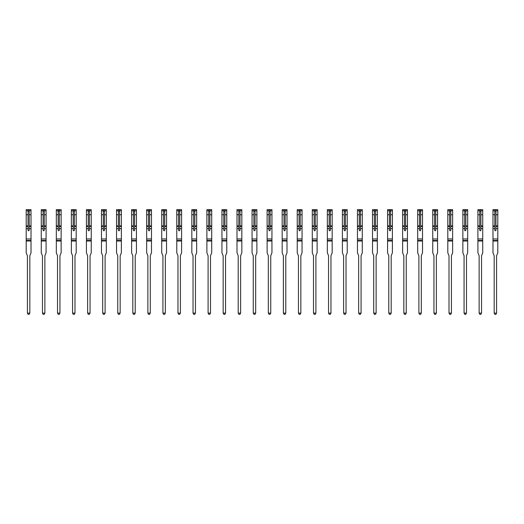 <?xml version="1.0" encoding="UTF-8"?>
<svg xmlns="http://www.w3.org/2000/svg" width="524" height="524" viewBox="0 0 524 524"><rect width="100%" height="100%" fill="white"/><g stroke="black" fill="none" stroke-linecap="round" stroke-linejoin="round"><path stroke-width="0.79" d="M29.193 225.896L29.193 209.757L28.034 209.757L28.034 210.792L26.2 210.792L26.2 209.639L31.001 209.639L31.027 225.896L29.193 225.896L29.193 230.193A0.576 0.576 0 0 1 28.61 230.776A0.576 0.576 0 0 1 28.034 230.193L28.034 225.896L26.2 225.896L26.2 252.784L27.34 255.607A0.963 0.963 0 0 1 27.405 255.967L27.405 313.11L29.822 313.11L29.822 255.967A0.963 0.963 0 0 1 29.888 255.607L31.027 252.784L31.027 241.007L26.2 241.007M26.2 210.792L26.2 225.896M31.027 225.896L31.027 241.007M28.034 210.792L28.034 225.896M28.034 211.146L29.193 211.146M29.822 313.11L29.095 314.361L28.132 314.361L27.405 313.11M44.252 225.896L44.252 209.757L43.092 209.757L43.092 210.792L41.258 210.792L41.258 209.639L46.086 209.639L46.086 225.896L44.252 225.896L44.252 230.193A0.576 0.576 0 0 1 43.669 230.776A0.576 0.576 0 0 1 43.092 230.193L43.092 225.896L41.258 225.896L41.258 252.784L42.392 255.607A0.963 0.963 0 0 1 42.464 255.967L42.464 313.11L44.874 313.11L44.874 255.967A0.963 0.963 0 0 1 44.946 255.607L46.086 252.784L46.086 241.007L41.258 241.007M41.258 210.792L41.258 225.896M46.086 225.896L46.086 241.007M43.092 210.792L43.092 225.896M43.092 211.146L44.252 211.146M44.874 313.11L44.154 314.361L43.191 314.361L42.464 313.11M59.304 225.896L59.304 209.757L58.151 209.757L58.151 210.792L56.317 210.792L56.317 209.639L61.138 209.639L61.138 225.896L59.304 225.896L59.304 230.193A0.576 0.576 0 0 1 58.727 230.776A0.576 0.576 0 0 1 58.151 230.193L58.151 225.896L56.317 225.896L56.317 252.784L57.45 255.607A0.963 0.963 0 0 1 57.522 255.967L57.522 313.11L59.933 313.11L59.933 255.967A0.963 0.963 0 0 1 60.005 255.607L61.138 252.784L61.138 241.007L56.317 241.007M56.317 210.792L56.317 225.896M61.138 225.896L61.138 241.007M58.151 210.792L58.151 225.896M58.151 211.146L59.304 211.146M59.933 313.11L59.212 314.361L58.243 314.361L57.522 313.11M74.362 225.896L74.362 209.757L73.203 209.757L73.203 210.792L71.369 210.792L71.369 209.639L76.196 209.639L76.196 225.896L74.362 225.896L74.362 230.193A0.576 0.576 0 0 1 73.786 230.776A0.576 0.576 0 0 1 73.203 230.193L73.203 225.896L71.369 225.896L71.369 252.784L72.508 255.607A0.963 0.963 0 0 1 72.581 255.967L72.581 313.11L74.991 313.11L74.991 255.967A0.963 0.963 0 0 1 75.063 255.607L76.196 252.784L76.196 241.007L71.369 241.007M71.369 210.792L71.369 225.896M76.196 225.896L76.196 241.007M73.203 210.792L73.203 225.896M73.203 211.146L74.362 211.146M74.991 313.11L74.27 314.361L73.301 314.361L72.581 313.11M89.421 225.896L89.421 209.757L88.261 209.757L88.261 210.792L86.427 210.792L86.427 209.639L91.228 209.639L91.255 225.896L89.421 225.896L89.421 230.193A0.576 0.576 0 0 1 88.844 230.776A0.576 0.576 0 0 1 88.261 230.193L88.261 225.896L86.427 225.896L86.427 252.784L87.567 255.607A0.963 0.963 0 0 1 87.632 255.967L87.632 313.11L90.049 313.11L90.049 255.967A0.963 0.963 0 0 1 90.121 255.607L91.255 252.784L91.255 241.007L86.427 241.007M86.427 210.792L86.427 225.896M91.255 225.896L91.255 241.007M88.261 210.792L88.261 225.896M88.261 211.146L89.421 211.146M90.049 313.11L89.322 314.361L88.36 314.361L87.632 313.11M104.479 225.896L104.479 209.757L103.32 209.757L103.32 210.792L101.486 210.792L101.486 209.639L106.313 209.639L106.313 225.896L104.479 225.896L104.479 230.193A0.576 0.576 0 0 1 103.896 230.776A0.576 0.576 0 0 1 103.32 230.193L103.32 225.896L101.486 225.896L101.486 252.784L102.625 255.607A0.963 0.963 0 0 1 102.691 255.967L102.691 313.11L105.108 313.11L105.108 255.967A0.963 0.963 0 0 1 105.173 255.607L106.313 252.784L106.313 241.007L101.486 241.007M101.486 210.792L101.486 225.896M106.313 225.896L106.313 241.007M103.32 210.792L103.32 225.896M103.32 211.146L104.479 211.146M105.108 313.11L104.381 314.361L103.418 314.361L102.691 313.11M119.538 225.896L119.538 209.757L118.378 209.757L118.378 210.792L116.544 210.792L116.544 209.639L121.372 209.639L121.372 225.896L119.538 225.896L119.538 230.193A0.576 0.576 0 0 1 118.955 230.776A0.576 0.576 0 0 1 118.378 230.193L118.378 225.896L116.544 225.896L116.544 252.784L117.677 255.607A0.963 0.963 0 0 1 117.749 255.967L117.749 313.11L120.16 313.11L120.16 255.967A0.963 0.963 0 0 1 120.232 255.607L121.372 252.784L121.372 241.007L116.544 241.007M116.544 210.792L116.544 225.896M121.372 225.896L121.372 241.007M118.378 210.792L118.378 225.896M118.378 211.146L119.538 211.146M120.16 313.11L119.439 314.361L118.476 314.361L117.749 313.11M134.596 225.896L134.596 209.757L133.437 209.757L133.437 210.792L131.603 210.792L131.603 209.639L136.423 209.639L136.423 225.896L134.596 225.896L134.596 230.193A0.576 0.576 0 0 1 134.013 230.776A0.576 0.576 0 0 1 133.437 230.193L133.437 225.896L131.603 225.896L131.603 252.784L132.736 255.607A0.963 0.963 0 0 1 132.808 255.967L132.808 313.11L135.218 313.11L135.218 255.967A0.963 0.963 0 0 1 135.29 255.607L136.423 252.784L136.423 241.007L131.603 241.007M131.603 210.792L131.603 225.896M136.423 225.896L136.423 241.007M133.437 210.792L133.437 225.896M133.437 211.146L134.596 211.146M135.218 313.11L134.498 314.361L133.528 314.361L132.808 313.11M149.648 225.896L149.648 209.757L148.488 209.757L148.488 210.792L146.661 210.792L146.661 209.639L151.462 209.639L151.482 225.896L149.648 225.896L149.648 230.193A0.576 0.576 0 0 1 149.071 230.776A0.576 0.576 0 0 1 148.488 230.193L148.488 225.896L146.661 225.896L146.661 252.784L147.794 255.607A0.963 0.963 0 0 1 147.866 255.967L147.866 313.11L150.277 313.11L150.277 255.967A0.963 0.963 0 0 1 150.349 255.607L151.482 252.784L151.482 241.007L146.661 241.007M146.661 210.792L146.661 225.896M151.482 225.896L151.482 241.007M148.488 210.792L148.488 225.896M148.488 211.146L149.648 211.146M150.277 313.11L149.556 314.361L148.587 314.361L147.866 313.11M164.706 225.896L164.706 209.757L163.547 209.757L163.547 210.792L161.713 210.792L161.713 209.639L166.54 209.639L166.54 225.896L164.706 225.896L164.706 230.193A0.576 0.576 0 0 1 164.13 230.776A0.576 0.576 0 0 1 163.547 230.193L163.547 225.896L161.713 225.896L161.713 252.784L162.853 255.607A0.963 0.963 0 0 1 162.925 255.967L162.925 313.11L165.335 313.11L165.335 255.967A0.963 0.963 0 0 1 165.407 255.607L166.54 252.784L166.54 241.007L161.713 241.007M161.713 210.792L161.713 225.896M166.54 225.896L166.54 241.007M163.547 210.792L163.547 225.896M163.547 211.146L164.706 211.146M165.335 313.11L164.608 314.361L163.645 314.361L162.925 313.11M179.765 225.896L179.765 209.757L178.605 209.757L178.605 210.792L176.771 210.792L176.771 209.639L181.599 209.639L181.599 225.896L179.765 225.896L179.765 230.193A0.576 0.576 0 0 1 179.188 230.776A0.576 0.576 0 0 1 178.605 230.193L178.605 225.896L176.771 225.896L176.771 252.784L177.911 255.607A0.963 0.963 0 0 1 177.977 255.967L177.977 313.11L180.394 313.11L180.394 255.967A0.963 0.963 0 0 1 180.459 255.607L181.599 252.784L181.599 241.007L176.771 241.007M176.771 210.792L176.771 225.896M181.599 225.896L181.599 241.007M178.605 210.792L178.605 225.896M178.605 211.146L179.765 211.146M180.394 313.11L179.667 314.361L178.704 314.361L177.977 313.11M194.823 225.896L194.823 209.757L193.664 209.757L193.664 210.792L191.83 210.792L191.83 209.639L196.657 209.639L196.657 225.896L194.823 225.896L194.823 230.193A0.576 0.576 0 0 1 194.24 230.776A0.576 0.576 0 0 1 193.664 230.193L193.664 225.896L191.83 225.896L191.83 252.784L192.963 255.607A0.963 0.963 0 0 1 193.035 255.967L193.035 313.11L195.452 313.11L195.452 255.967A0.963 0.963 0 0 1 195.518 255.607L196.657 252.784L196.657 241.007L191.83 241.007M191.83 210.792L191.83 225.896M196.657 225.896L196.657 241.007M193.664 210.792L193.664 225.896M193.664 211.146L194.823 211.146M195.452 313.11L194.725 314.361L193.762 314.361L193.035 313.11M209.882 225.896L209.882 209.757L208.722 209.757L208.722 210.792L206.888 210.792L206.888 209.639L211.716 209.639L211.716 225.896L209.882 225.896L209.882 230.193A0.576 0.576 0 0 1 209.299 230.776A0.576 0.576 0 0 1 208.722 230.193L208.722 225.896L206.888 225.896L206.888 252.784L208.021 255.607A0.963 0.963 0 0 1 208.094 255.967L208.094 313.11L210.504 313.11L210.504 255.967A0.963 0.963 0 0 1 210.576 255.607L211.716 252.784L211.716 241.007L206.888 241.007M206.888 210.792L206.888 225.896M211.716 225.896L211.716 241.007M208.722 210.792L208.722 225.896M208.722 211.146L209.882 211.146M210.504 313.11L209.783 314.361L208.814 314.361L208.094 313.11M224.934 225.896L224.934 209.757L223.781 209.757L223.781 210.792L221.947 210.792L221.947 209.639L226.748 209.639L226.768 225.896L224.934 225.896L224.934 230.193A0.576 0.576 0 0 1 224.357 230.776A0.576 0.576 0 0 1 223.781 230.193L223.781 225.896L221.947 225.896L221.947 252.784L223.08 255.607A0.963 0.963 0 0 1 223.152 255.967L223.152 313.11L225.562 313.11L225.562 255.967A0.963 0.963 0 0 1 225.634 255.607L226.768 252.784L226.768 241.007L221.947 241.007M221.947 210.792L221.947 225.896M226.768 225.896L226.768 241.007M223.781 210.792L223.781 225.896M223.781 211.146L224.934 211.146M225.562 313.11L224.842 314.361L223.872 314.361L223.152 313.11M239.992 225.896L239.992 209.757L238.833 209.757L238.833 210.792L236.999 210.792L236.999 209.639L241.826 209.639L241.826 225.896L239.992 225.896L239.992 230.193A0.576 0.576 0 0 1 239.416 230.776A0.576 0.576 0 0 1 238.833 230.193L238.833 225.896L236.999 225.896L236.999 252.784L238.138 255.607A0.963 0.963 0 0 1 238.21 255.967L238.21 313.11L240.621 313.11L240.621 255.967A0.963 0.963 0 0 1 240.693 255.607L241.826 252.784L241.826 241.007L236.999 241.007M236.999 210.792L236.999 225.896M241.826 225.896L241.826 241.007M238.833 210.792L238.833 225.896M238.833 211.146L239.992 211.146M240.621 313.11L239.894 314.361L238.931 314.361L238.21 313.11M255.05 225.896L255.05 209.757L253.891 209.757L253.891 210.792L252.057 210.792L252.057 209.639L256.884 209.639L256.884 225.896L255.05 225.896L255.05 230.193A0.576 0.576 0 0 1 254.474 230.776A0.576 0.576 0 0 1 253.891 230.193L253.891 225.896L252.057 225.896L252.057 252.784L253.197 255.607A0.963 0.963 0 0 1 253.262 255.967L253.262 313.11L255.679 313.11L255.679 255.967A0.963 0.963 0 0 1 255.745 255.607L256.884 252.784L256.884 241.007L252.057 241.007M252.057 210.792L252.057 225.896M256.884 225.896L256.884 241.007M253.891 210.792L253.891 225.896M253.891 211.146L255.05 211.146M255.679 313.11L254.952 314.361L253.989 314.361L253.262 313.11M270.109 225.896L270.109 209.757L268.95 209.757L268.95 210.792L267.116 210.792L267.116 209.639L271.943 209.639L271.943 225.896L270.109 225.896L270.109 230.193A0.576 0.576 0 0 1 269.526 230.776A0.576 0.576 0 0 1 268.95 230.193L268.95 225.896L267.116 225.896L267.116 252.784L268.255 255.607A0.963 0.963 0 0 1 268.321 255.967L268.321 313.11L270.738 313.11L270.738 255.967A0.963 0.963 0 0 1 270.803 255.607L271.943 252.784L271.943 241.007L267.116 241.007M267.116 210.792L267.116 225.896M271.943 225.896L271.943 241.007M268.95 210.792L268.95 225.896M268.95 211.146L270.109 211.146M270.738 313.11L270.011 314.361L269.048 314.361L268.321 313.11M285.167 225.896L285.167 209.757L284.008 209.757L284.008 210.792L282.174 210.792L282.174 209.639L286.975 209.639L287.001 225.896L285.167 225.896L285.167 230.193A0.576 0.576 0 0 1 284.584 230.776A0.576 0.576 0 0 1 284.008 230.193L284.008 225.896L282.174 225.896L282.174 252.784L283.307 255.607A0.963 0.963 0 0 1 283.379 255.967L283.379 313.11L285.79 313.11L285.79 255.967A0.963 0.963 0 0 1 285.862 255.607L287.001 252.784L287.001 241.007L282.174 241.007M282.174 210.792L282.174 225.896M287.001 225.896L287.001 241.007M284.008 210.792L284.008 225.896M284.008 211.146L285.167 211.146M285.79 313.11L285.069 314.361L284.106 314.361L283.379 313.11M300.219 225.896L300.219 209.757L299.066 209.757L299.066 210.792L297.232 210.792L297.232 209.639L302.053 209.639L302.053 225.896L300.219 225.896L300.219 230.193A0.576 0.576 0 0 1 299.643 230.776A0.576 0.576 0 0 1 299.066 230.193L299.066 225.896L297.232 225.896L297.232 252.784L298.366 255.607A0.963 0.963 0 0 1 298.438 255.967L298.438 313.11L300.848 313.11L300.848 255.967A0.963 0.963 0 0 1 300.92 255.607L302.053 252.784L302.053 241.007L297.232 241.007M297.232 210.792L297.232 225.896M302.053 225.896L302.053 241.007M299.066 210.792L299.066 225.896M299.066 211.146L300.219 211.146M300.848 313.11L300.128 314.361L299.158 314.361L298.438 313.11M315.278 225.896L315.278 209.757L314.118 209.757L314.118 210.792L312.284 210.792L312.284 209.639L317.112 209.639L317.112 225.896L315.278 225.896L315.278 230.193A0.576 0.576 0 0 1 314.701 230.776A0.576 0.576 0 0 1 314.118 230.193L314.118 225.896L312.284 225.896L312.284 252.784L313.424 255.607A0.963 0.963 0 0 1 313.496 255.967L313.496 313.11L315.906 313.11L315.906 255.967A0.963 0.963 0 0 1 315.979 255.607L317.112 252.784L317.112 241.007L312.284 241.007M312.284 210.792L312.284 225.896M317.112 225.896L317.112 241.007M314.118 210.792L314.118 225.896M314.118 211.146L315.278 211.146M315.906 313.11L315.186 314.361L314.217 314.361L313.496 313.11M330.336 225.896L330.336 209.757L329.177 209.757L329.177 210.792L327.343 210.792L327.343 209.639L332.17 209.639L332.17 225.896L330.336 225.896L330.336 230.193A0.576 0.576 0 0 1 329.76 230.776A0.576 0.576 0 0 1 329.177 230.193L329.177 225.896L327.343 225.896L327.343 252.784L328.483 255.607A0.963 0.963 0 0 1 328.548 255.967L328.548 313.11L330.965 313.11L330.965 255.967A0.963 0.963 0 0 1 331.037 255.607L332.17 252.784L332.17 241.007L327.343 241.007M327.343 210.792L327.343 225.896M332.17 225.896L332.17 241.007M329.177 210.792L329.177 225.896M329.177 211.146L330.336 211.146M330.965 313.11L330.238 314.361L329.275 314.361L328.548 313.11M345.395 225.896L345.395 209.757L344.235 209.757L344.235 210.792L342.401 210.792L342.401 209.639L347.202 209.639L347.229 225.896L345.395 225.896L345.395 230.193A0.576 0.576 0 0 1 344.812 230.776A0.576 0.576 0 0 1 344.235 230.193L344.235 225.896L342.401 225.896L342.401 252.784L343.541 255.607A0.963 0.963 0 0 1 343.606 255.967L343.606 313.11L346.023 313.11L346.023 255.967A0.963 0.963 0 0 1 346.089 255.607L347.229 252.784L347.229 241.007L342.401 241.007M342.401 210.792L342.401 225.896M347.229 225.896L347.229 241.007M344.235 210.792L344.235 225.896M344.235 211.146L345.395 211.146M346.023 313.11L345.296 314.361L344.334 314.361L343.606 313.11M360.453 225.896L360.453 209.757L359.294 209.757L359.294 210.792L357.46 210.792L357.46 209.639L362.287 209.639L362.287 225.896L360.453 225.896L360.453 230.193A0.576 0.576 0 0 1 359.87 230.776A0.576 0.576 0 0 1 359.294 230.193L359.294 225.896L357.46 225.896L357.46 252.784L358.593 255.607A0.963 0.963 0 0 1 358.665 255.967L358.665 313.11L361.075 313.11L361.075 255.967A0.963 0.963 0 0 1 361.147 255.607L362.287 252.784L362.287 241.007L357.46 241.007M357.46 210.792L357.46 225.896M362.287 225.896L362.287 241.007M359.294 210.792L359.294 225.896M359.294 211.146L360.453 211.146M361.075 313.11L360.355 314.361L359.392 314.361L358.665 313.11M375.512 225.896L375.512 209.757L374.352 209.757L374.352 210.792L372.518 210.792L372.518 209.639L377.339 209.639L377.339 225.896L375.512 225.896L375.512 230.193A0.576 0.576 0 0 1 374.929 230.776A0.576 0.576 0 0 1 374.352 230.193L374.352 225.896L372.518 225.896L372.518 252.784L373.651 255.607A0.963 0.963 0 0 1 373.723 255.967L373.723 313.11L376.134 313.11L376.134 255.967A0.963 0.963 0 0 1 376.206 255.607L377.339 252.784L377.339 241.007L372.518 241.007M372.518 210.792L372.518 225.896M377.339 225.896L377.339 241.007M374.352 210.792L374.352 225.896M374.352 211.146L375.512 211.146M376.134 313.11L375.413 314.361L374.444 314.361L373.723 313.11M390.563 225.896L390.563 209.757L389.404 209.757L389.404 210.792L387.577 210.792L387.577 209.639L392.397 209.639L392.397 225.896L390.563 225.896L390.563 230.193A0.576 0.576 0 0 1 389.987 230.776A0.576 0.576 0 0 1 389.404 230.193L389.404 225.896L387.577 225.896L387.577 252.784L388.71 255.607A0.963 0.963 0 0 1 388.782 255.967L388.782 313.11L391.192 313.11L391.192 255.967A0.963 0.963 0 0 1 391.264 255.607L392.397 252.784L392.397 241.007L387.577 241.007M387.577 210.792L387.577 225.896M392.397 225.896L392.397 241.007M389.404 210.792L389.404 225.896M389.404 211.146L390.563 211.146M391.192 313.11L390.472 314.361L389.502 314.361L388.782 313.11M405.622 225.896L405.622 209.757L404.463 209.757L404.463 210.792L402.629 210.792L402.629 209.639L407.43 209.639L407.456 225.896L405.622 225.896L405.622 230.193A0.576 0.576 0 0 1 405.045 230.776A0.576 0.576 0 0 1 404.463 230.193L404.463 225.896L402.629 225.896L402.629 252.784L403.768 255.607A0.963 0.963 0 0 1 403.84 255.967L403.84 313.11L406.251 313.11L406.251 255.967A0.963 0.963 0 0 1 406.323 255.607L407.456 252.784L407.456 241.007L402.629 241.007M402.629 210.792L402.629 225.896M407.456 225.896L407.456 241.007M404.463 210.792L404.463 225.896M404.463 211.146L405.622 211.146M406.251 313.11L405.524 314.361L404.561 314.361L403.84 313.11M420.68 225.896L420.68 209.757L419.521 209.757L419.521 210.792L417.687 210.792L417.687 209.639L422.514 209.639L422.514 225.896L420.68 225.896L420.68 230.193A0.576 0.576 0 0 1 420.104 230.776A0.576 0.576 0 0 1 419.521 230.193L419.521 225.896L417.687 225.896L417.687 252.784L418.827 255.607A0.963 0.963 0 0 1 418.892 255.967L418.892 313.11L421.309 313.11L421.309 255.967A0.963 0.963 0 0 1 421.375 255.607L422.514 252.784L422.514 241.007L417.687 241.007M417.687 210.792L417.687 225.896M422.514 225.896L422.514 241.007M419.521 210.792L419.521 225.896M419.521 211.146L420.68 211.146M421.309 313.11L420.582 314.361L419.619 314.361L418.892 313.11M435.739 225.896L435.739 209.757L434.579 209.757L434.579 210.792L432.745 210.792L432.745 209.639L437.573 209.639L437.573 225.896L435.739 225.896L435.739 230.193A0.576 0.576 0 0 1 435.156 230.776A0.576 0.576 0 0 1 434.579 230.193L434.579 225.896L432.745 225.896L432.745 252.784L433.879 255.607A0.963 0.963 0 0 1 433.951 255.967L433.951 313.11L436.368 313.11L436.368 255.967A0.963 0.963 0 0 1 436.433 255.607L437.573 252.784L437.573 241.007L432.745 241.007M432.745 210.792L432.745 225.896M437.573 225.896L437.573 241.007M434.579 210.792L434.579 225.896M434.579 211.146L435.739 211.146M436.368 313.11L435.641 314.361L434.678 314.361L433.951 313.11M450.797 225.896L450.797 209.757L449.638 209.757L449.638 210.792L447.804 210.792L447.804 209.639L452.631 209.639L452.631 225.896L450.797 225.896L450.797 230.193A0.576 0.576 0 0 1 450.214 230.776A0.576 0.576 0 0 1 449.638 230.193L449.638 225.896L447.804 225.896L447.804 252.784L448.937 255.607A0.963 0.963 0 0 1 449.009 255.967L449.009 313.11L451.419 313.11L451.419 255.967A0.963 0.963 0 0 1 451.491 255.607L452.631 252.784L452.631 241.007L447.804 241.007M447.804 210.792L447.804 225.896M452.631 225.896L452.631 241.007M449.638 210.792L449.638 225.896M449.638 211.146L450.797 211.146M451.419 313.11L450.699 314.361L449.73 314.361L449.009 313.11M465.849 225.896L465.849 209.757L464.696 209.757L464.696 210.792L462.862 210.792L462.862 209.639L467.663 209.639L467.683 225.896L465.849 225.896L465.849 230.193A0.576 0.576 0 0 1 465.273 230.776A0.576 0.576 0 0 1 464.696 230.193L464.696 225.896L462.862 225.896L462.862 252.784L463.995 255.607A0.963 0.963 0 0 1 464.067 255.967L464.067 313.11L466.478 313.11L466.478 255.967A0.963 0.963 0 0 1 466.55 255.607L467.683 252.784L467.683 241.007L462.862 241.007M462.862 210.792L462.862 225.896M467.683 225.896L467.683 241.007M464.696 210.792L464.696 225.896M464.696 211.146L465.849 211.146M466.478 313.11L465.757 314.361L464.788 314.361L464.067 313.11M480.908 225.896L480.908 209.757L479.748 209.757L479.748 210.792L477.914 210.792L477.914 209.639L482.722 209.639L482.742 225.896L480.908 225.896L480.908 230.193A0.576 0.576 0 0 1 480.331 230.776A0.576 0.576 0 0 1 479.748 230.193L479.748 225.896L477.914 225.896L477.914 252.784L479.054 255.607A0.963 0.963 0 0 1 479.126 255.967L479.126 313.11L481.536 313.11L481.536 255.967A0.963 0.963 0 0 1 481.608 255.607L482.742 252.784L482.742 241.007L477.914 241.007M477.914 210.792L477.914 225.896M482.742 225.896L482.742 241.007M479.748 210.792L479.748 225.896M479.748 211.146L480.908 211.146M481.536 313.11L480.809 314.361L479.846 314.361L479.126 313.11M495.966 225.896L495.966 209.757L494.807 209.757L494.807 210.792L492.973 210.792L492.973 209.639L497.8 209.639L497.8 225.896L495.966 225.896L495.966 230.193A0.576 0.576 0 0 1 495.39 230.776A0.576 0.576 0 0 1 494.807 230.193L494.807 225.896L492.973 225.896L492.973 252.784L494.112 255.607A0.963 0.963 0 0 1 494.178 255.967L494.178 313.11L496.595 313.11L496.595 255.967A0.963 0.963 0 0 1 496.66 255.607L497.8 252.784L497.8 241.007L492.973 241.007M492.973 210.792L492.973 225.896M497.8 225.896L497.8 241.007M494.807 210.792L494.807 225.896M494.807 211.146L495.966 211.146M496.595 313.11L495.868 314.361L494.905 314.361L494.178 313.11M28.034 214.735L26.2 214.735M28.034 228.634L26.2 228.634M31.027 238.977L26.2 238.977M31.027 228.634L29.193 228.634M28.034 226.447L26.2 226.447M31.027 226.447L29.193 226.447M31.027 214.735L29.193 214.735M31.027 210.792L29.193 210.792M31.027 240.464L26.2 240.464M43.092 214.735L41.258 214.735M43.092 228.634L41.258 228.634M46.086 238.977L41.258 238.977M46.086 228.634L44.252 228.634M43.092 226.447L41.258 226.447M46.086 226.447L44.252 226.447M46.086 214.735L44.252 214.735M46.086 210.792L44.252 210.792M46.086 240.464L41.258 240.464M58.151 214.735L56.317 214.735M58.151 228.634L56.317 228.634M61.138 238.977L56.317 238.977M61.138 228.634L59.304 228.634M58.151 226.447L56.317 226.447M61.138 226.447L59.304 226.447M61.138 214.735L59.304 214.735M61.138 210.792L59.304 210.792M61.138 240.464L56.317 240.464M73.203 214.735L71.369 214.735M73.203 228.634L71.369 228.634M76.196 238.977L71.369 238.977M76.196 228.634L74.362 228.634M73.203 226.447L71.369 226.447M76.196 226.447L74.362 226.447M76.196 214.735L74.362 214.735M76.196 210.792L74.362 210.792M76.196 240.464L71.369 240.464M88.261 214.735L86.427 214.735M88.261 228.634L86.427 228.634M91.255 238.977L86.427 238.977M91.255 228.634L89.421 228.634M88.261 226.447L86.427 226.447M91.255 226.447L89.421 226.447M91.255 214.735L89.421 214.735M91.255 210.792L89.421 210.792M91.255 240.464L86.427 240.464M103.32 214.735L101.486 214.735M103.32 228.634L101.486 228.634M106.313 238.977L101.486 238.977M106.313 228.634L104.479 228.634M103.32 226.447L101.486 226.447M106.313 226.447L104.479 226.447M106.313 214.735L104.479 214.735M106.313 210.792L104.479 210.792M106.313 240.464L101.486 240.464M118.378 214.735L116.544 214.735M118.378 228.634L116.544 228.634M121.372 238.977L116.544 238.977M121.372 228.634L119.538 228.634M118.378 226.447L116.544 226.447M121.372 226.447L119.538 226.447M121.372 214.735L119.538 214.735M121.372 210.792L119.538 210.792M121.372 240.464L116.544 240.464M133.437 214.735L131.603 214.735M133.437 228.634L131.603 228.634M136.423 238.977L131.603 238.977M136.423 228.634L134.596 228.634M133.437 226.447L131.603 226.447M136.423 226.447L134.596 226.447M136.423 214.735L134.596 214.735M136.423 210.792L134.596 210.792M136.423 240.464L131.603 240.464M148.488 214.735L146.661 214.735M148.488 228.634L146.661 228.634M151.482 238.977L146.661 238.977M151.482 228.634L149.648 228.634M148.488 226.447L146.661 226.447M151.482 226.447L149.648 226.447M151.482 214.735L149.648 214.735M151.482 210.792L149.648 210.792M151.482 240.464L146.661 240.464M163.547 214.735L161.713 214.735M163.547 228.634L161.713 228.634M166.54 238.977L161.713 238.977M166.54 228.634L164.706 228.634M163.547 226.447L161.713 226.447M166.54 226.447L164.706 226.447M166.54 214.735L164.706 214.735M166.54 210.792L164.706 210.792M166.54 240.464L161.713 240.464M178.605 214.735L176.771 214.735M178.605 228.634L176.771 228.634M181.599 238.977L176.771 238.977M181.599 228.634L179.765 228.634M178.605 226.447L176.771 226.447M181.599 226.447L179.765 226.447M181.599 214.735L179.765 214.735M181.599 210.792L179.765 210.792M181.599 240.464L176.771 240.464M193.664 214.735L191.83 214.735M193.664 228.634L191.83 228.634M196.657 238.977L191.83 238.977M196.657 228.634L194.823 228.634M193.664 226.447L191.83 226.447M196.657 226.447L194.823 226.447M196.657 214.735L194.823 214.735M196.657 210.792L194.823 210.792M196.657 240.464L191.83 240.464M208.722 214.735L206.888 214.735M208.722 228.634L206.888 228.634M211.716 238.977L206.888 238.977M211.716 228.634L209.882 228.634M208.722 226.447L206.888 226.447M211.716 226.447L209.882 226.447M211.716 214.735L209.882 214.735M211.716 210.792L209.882 210.792M211.716 240.464L206.888 240.464M223.781 214.735L221.947 214.735M223.781 228.634L221.947 228.634M226.768 238.977L221.947 238.977M226.768 228.634L224.934 228.634M223.781 226.447L221.947 226.447M226.768 226.447L224.934 226.447M226.768 214.735L224.934 214.735M226.768 210.792L224.934 210.792M226.768 240.464L221.947 240.464M238.833 214.735L236.999 214.735M238.833 228.634L236.999 228.634M241.826 238.977L236.999 238.977M241.826 228.634L239.992 228.634M238.833 226.447L236.999 226.447M241.826 226.447L239.992 226.447M241.826 214.735L239.992 214.735M241.826 210.792L239.992 210.792M241.826 240.464L236.999 240.464M253.891 214.735L252.057 214.735M253.891 228.634L252.057 228.634M256.884 238.977L252.057 238.977M256.884 228.634L255.05 228.634M253.891 226.447L252.057 226.447M256.884 226.447L255.05 226.447M256.884 214.735L255.05 214.735M256.884 210.792L255.05 210.792M256.884 240.464L252.057 240.464M268.95 214.735L267.116 214.735M268.95 228.634L267.116 228.634M271.943 238.977L267.116 238.977M271.943 228.634L270.109 228.634M268.95 226.447L267.116 226.447M271.943 226.447L270.109 226.447M271.943 214.735L270.109 214.735M271.943 210.792L270.109 210.792M271.943 240.464L267.116 240.464M284.008 214.735L282.174 214.735M284.008 228.634L282.174 228.634M287.001 238.977L282.174 238.977M287.001 228.634L285.167 228.634M284.008 226.447L282.174 226.447M287.001 226.447L285.167 226.447M287.001 214.735L285.167 214.735M287.001 210.792L285.167 210.792M287.001 240.464L282.174 240.464M299.066 214.735L297.232 214.735M299.066 228.634L297.232 228.634M302.053 238.977L297.232 238.977M302.053 228.634L300.219 228.634M299.066 226.447L297.232 226.447M302.053 226.447L300.219 226.447M302.053 214.735L300.219 214.735M302.053 210.792L300.219 210.792M302.053 240.464L297.232 240.464M314.118 214.735L312.284 214.735M314.118 228.634L312.284 228.634M317.112 238.977L312.284 238.977M317.112 228.634L315.278 228.634M314.118 226.447L312.284 226.447M317.112 226.447L315.278 226.447M317.112 214.735L315.278 214.735M317.112 210.792L315.278 210.792M317.112 240.464L312.284 240.464M329.177 214.735L327.343 214.735M329.177 228.634L327.343 228.634M332.17 238.977L327.343 238.977M332.17 228.634L330.336 228.634M329.177 226.447L327.343 226.447M332.17 226.447L330.336 226.447M332.17 214.735L330.336 214.735M332.17 210.792L330.336 210.792M332.17 240.464L327.343 240.464M344.235 214.735L342.401 214.735M344.235 228.634L342.401 228.634M347.229 238.977L342.401 238.977M347.229 228.634L345.395 228.634M344.235 226.447L342.401 226.447M347.229 226.447L345.395 226.447M347.229 214.735L345.395 214.735M347.229 210.792L345.395 210.792M347.229 240.464L342.401 240.464M359.294 214.735L357.46 214.735M359.294 228.634L357.46 228.634M362.287 238.977L357.46 238.977M362.287 228.634L360.453 228.634M359.294 226.447L357.46 226.447M362.287 226.447L360.453 226.447M362.287 214.735L360.453 214.735M362.287 210.792L360.453 210.792M362.287 240.464L357.46 240.464M374.352 214.735L372.518 214.735M374.352 228.634L372.518 228.634M377.339 238.977L372.518 238.977M377.339 228.634L375.512 228.634M374.352 226.447L372.518 226.447M377.339 226.447L375.512 226.447M377.339 214.735L375.512 214.735M377.339 210.792L375.512 210.792M377.339 240.464L372.518 240.464M389.404 214.735L387.577 214.735M389.404 228.634L387.577 228.634M392.397 238.977L387.577 238.977M392.397 228.634L390.563 228.634M389.404 226.447L387.577 226.447M392.397 226.447L390.563 226.447M392.397 214.735L390.563 214.735M392.397 210.792L390.563 210.792M392.397 240.464L387.577 240.464M404.463 214.735L402.629 214.735M404.463 228.634L402.629 228.634M407.456 238.977L402.629 238.977M407.456 228.634L405.622 228.634M404.463 226.447L402.629 226.447M407.456 226.447L405.622 226.447M407.456 214.735L405.622 214.735M407.456 210.792L405.622 210.792M407.456 240.464L402.629 240.464M419.521 214.735L417.687 214.735M419.521 228.634L417.687 228.634M422.514 238.977L417.687 238.977M422.514 228.634L420.68 228.634M419.521 226.447L417.687 226.447M422.514 226.447L420.68 226.447M422.514 214.735L420.68 214.735M422.514 210.792L420.68 210.792M422.514 240.464L417.687 240.464M434.579 214.735L432.745 214.735M434.579 228.634L432.745 228.634M437.573 238.977L432.745 238.977M437.573 228.634L435.739 228.634M434.579 226.447L432.745 226.447M437.573 226.447L435.739 226.447M437.573 214.735L435.739 214.735M437.573 210.792L435.739 210.792M437.573 240.464L432.745 240.464M449.638 214.735L447.804 214.735M449.638 228.634L447.804 228.634M452.631 238.977L447.804 238.977M452.631 228.634L450.797 228.634M449.638 226.447L447.804 226.447M452.631 226.447L450.797 226.447M452.631 214.735L450.797 214.735M452.631 210.792L450.797 210.792M452.631 240.464L447.804 240.464M464.696 214.735L462.862 214.735M464.696 228.634L462.862 228.634M467.683 238.977L462.862 238.977M467.683 228.634L465.849 228.634M464.696 226.447L462.862 226.447M467.683 226.447L465.849 226.447M467.683 214.735L465.849 214.735M467.683 210.792L465.849 210.792M467.683 240.464L462.862 240.464M479.748 214.735L477.914 214.735M479.748 228.634L477.914 228.634M482.742 238.977L477.914 238.977M482.742 228.634L480.908 228.634M479.748 226.447L477.914 226.447M482.742 226.447L480.908 226.447M482.742 214.735L480.908 214.735M482.742 210.792L480.908 210.792M482.742 240.464L477.914 240.464M494.807 214.735L492.973 214.735M494.807 228.634L492.973 228.634M497.8 238.977L492.973 238.977M497.8 228.634L495.966 228.634M494.807 226.447L492.973 226.447M497.8 226.447L495.966 226.447M497.8 214.735L495.966 214.735M497.8 210.792L495.966 210.792M497.8 240.464L492.973 240.464"/></g></svg>
